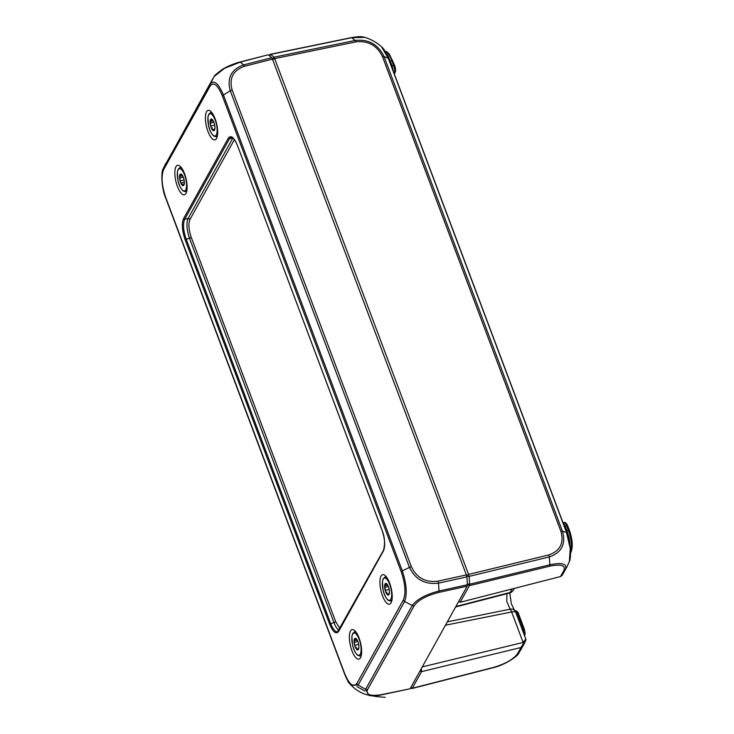 <?xml version="1.0" encoding="UTF-8"?>
<svg xmlns="http://www.w3.org/2000/svg" width="734" height="734" viewBox="0 0 734 734"><rect width="100%" height="100%" fill="white"/><g stroke="black" fill="none" stroke-linecap="round" stroke-linejoin="round"><path stroke-width="1.1" d="M524.012 642.544L524.48 643.195L525.783 640.176A1.514 1.505 165.5 0 0 525.81 639.048L523.204 642.424L524.012 642.544L521.002 647.507L421.564 671.628L421.334 668.564M410.636 687.795L410.664 687.813A45.407 15.753 -103 0 0 411.627 688.455A3.028 1.046 -103 0 0 411.994 688.529A3.028 1.046 -103 0 0 412.306 688.253L421.564 671.628L419.958 671.032M467.393 584.594L469.393 585.668L460.135 602.293L458.768 601.293M269.25 55.6L269.791 54.637A3.028 1.046 -103 0 1 270.121 54.353L351.402 37.617A3.028 1.083 -101.6 0 1 351.76 37.7L364.78 37.351M272.69 59.702L274.681 58.601A3.028 1.046 -103 0 0 273.874 57.197A45.407 15.753 -103 0 0 270.47 54.435L270.47 54.435A3.028 1.046 -103 0 0 270.121 54.353M384.038 56.555C378.166 44.361 368.541 38.994 355.164 40.462L273.874 57.197L272.424 59.004M269.516 55.802L270.47 54.435L351.76 37.7L355.164 40.462A3.028 1.073 78.5 0 1 355.944 41.875L274.681 58.601L468.558 574.41A3.028 1.046 -103 0 1 469.035 576.401L549.289 556.941C561.62 552.665 566.033 544.151 562.519 531.388L384.047 56.564A3.028 1.018 159.4 0 0 382.478 56.665L560.959 531.489C564.143 543.188 560.088 551.005 548.793 554.95L468.558 574.41L466.54 575.52M563.106 573.759L565.345 569.511C567.483 563.795 562.317 562.216 549.876 564.776A3.028 1.11 76.3 0 1 549.638 566.208L469.393 585.668A3.028 1.046 -103 0 0 469.613 584.236A45.407 15.753 -103 0 0 469.035 576.401L466.741 576.355M548.793 554.95A3.028 1.11 -103.6 0 1 549.289 556.941L549.867 564.776L469.613 584.236L467.365 583.897M411.627 688.455L410.655 687.758M460.135 602.293L560.482 576.557L562.07 575.401L566.859 567.033M521.002 647.507L522.452 646.608L524.379 643.369L525.856 639.204M422.252 666.912L523.204 642.424M520.645 650.076L524.48 643.195M549.638 566.208C561.042 563.895 565.776 565.336 563.85 570.538A3.028 2.652 -150.9 0 0 565.345 569.511L566.776 567.18M506.882 593.705L506.809 601.559L510.148 609.192A6.055 2.147 78.7 0 1 511.653 611.972A6.055 2.037 -20.6 0 1 515.8 612.422A6.055 6.055 0 0 0 514.525 610.385L514.525 610.385A6.055 4.89 136.5 0 0 510.148 609.192L447.355 621.817M512.149 588.952L510.203 592.448A6.055 2.009 75.5 0 1 509.625 592.999A6.055 2.009 75.5 0 1 509.616 592.999A6.055 2.009 75.5 0 1 509.607 592.999A6.055 6.055 0 0 0 513.396 590.081L513.396 590.081A6.055 5.303 -150.9 0 1 510.203 592.448L455.86 606.513M508.946 592.87A6.055 5.413 119.2 0 0 510.268 592.338M392.892 61.115A1.514 0.505 159.4 0 0 392.929 60.894A1.514 0.505 159.4 0 0 391.892 60.784L393.626 65.409C394.773 68.794 394.965 71.427 394.213 73.299A1.514 1.321 29.1 0 0 395.002 72.712A1.514 1.321 29.1 0 0 395.011 72.712L394.314 73.95M393.24 71.088L392.139 65.766L388.167 56.16A17.377 6.028 -103 0 0 386.332 53.536M392.956 68.464L392.314 68.638M387.58 56.188A1.514 0.945 149.8 0 0 388.167 56.16M381.616 46.93L388.268 58.252L566.464 532.343A3.028 1.018 -20.6 0 1 566.703 532.572A3.028 1.018 -20.6 0 1 566.712 532.6M384.047 56.564L388.268 58.252A3.028 1.018 -20.6 0 1 388.497 58.481C385.818 52.142 383.543 48.316 381.68 46.985L381.689 46.994C377.184 42.682 371.542 39.471 364.761 37.342C362.146 36.654 359.605 36.186 351.402 37.627M514.763 610.651L514.873 610.624C515.809 610.569 516.727 611.688 517.626 613.973A1.514 0.505 -20.6 0 1 518.672 614.092L524.149 628.671A1.514 0.505 -20.6 0 1 524.113 628.882M516.47 614.211L517.626 613.973L523.113 628.561L524.14 634.607M567.685 526.14A1.514 0.505 159.4 0 0 567.721 525.929C566.575 523.287 565.308 522.131 563.923 522.47L563.923 522.47C564.868 522.415 565.786 523.525 566.685 525.819L568.419 530.443A17.35 6.019 77 0 1 570.575 551.986M563.455 523.938A1.514 1.055 145.9 0 0 564.171 523.966L563.051 522.856M569.951 545.133A17.377 6.028 -103 0 0 568.777 536.682L568.116 536.838M568.777 536.682L566.932 530.774A1.514 0.505 -20.6 0 1 566.033 530.792M564.281 526.14A1.514 0.505 159.4 0 0 565.18 526.131L564.171 523.966M562.519 531.388L566.464 532.343L570.235 548.546L569.373 561.574C570.327 560.381 571.061 551.821 570.153 546.591C569.979 543.362 567.391 533.701 566.703 532.572L388.497 58.481M350.485 631.029A15.139 5.248 77 0 1 352.118 629.616A15.139 5.248 77 0 1 360.614 643.186A15.139 5.248 77 0 1 358.935 659.104A15.139 5.248 77 0 1 351.1 648.269A15.139 5.248 77 0 1 350.485 631.029M381.047 576.089A15.139 5.248 77 0 1 382.689 574.676A15.139 5.248 77 0 1 391.185 588.246A15.139 5.248 77 0 1 389.506 604.174A15.139 5.248 77 0 1 381.671 593.329A15.139 5.248 77 0 1 381.047 576.089M185.986 193.391A15.139 5.248 77 0 1 184.408 194.785A15.139 5.248 77 0 1 175.857 181.234A15.139 5.248 77 0 1 177.591 165.297A15.139 5.248 77 0 1 185.39 176.252A15.139 5.248 77 0 1 185.986 193.391M216.558 138.451A15.139 5.248 77 0 1 214.979 139.855A15.139 5.248 77 0 1 206.428 126.294A15.139 5.248 77 0 1 208.162 110.357A15.139 5.248 77 0 1 215.961 121.312A15.139 5.248 77 0 1 216.558 138.451M344.595 673.968A3.028 1.018 -20.6 0 1 344.659 673.546L165.783 197.648A3.028 1.018 159.4 0 0 165.71 198.07L344.595 673.968C346.632 679.189 348.751 682.886 350.962 685.079L358.137 685.005L404.59 601.522C407.352 594.246 406.599 584.035 402.315 570.887L223.439 94.989C218.282 83.07 213.851 79.474 210.135 84.199L214.245 76.428L224.549 68.308L240.284 62.115L267.892 54.866M268.259 54.949A45.407 15.753 77 0 1 271.663 57.711L243.688 64.886A3.028 1.018 75.6 0 1 244.514 66.289L272.47 59.115L271.663 57.711M438.492 583.145L466.824 576.915L466.347 574.915L272.47 59.115M466.824 576.915A45.407 15.753 77 0 1 467.402 584.75L439.07 590.98A3.028 0.982 77.6 0 1 438.868 592.402L467.182 586.182L467.402 584.75M439.07 590.989C425.757 594.485 416.811 599.32 412.242 605.486L404.59 601.522A3.028 2.652 -150.9 0 1 403.342 599.99L356.88 683.473A3.028 2.652 -151.1 0 0 358.128 685.005L365.605 689.327L368.89 695.291C370.386 696.282 380.221 695.419 381.616 694.841A3.028 1.092 -101.5 0 0 381.68 694.832L410.095 688.767L467.182 586.182M240.284 62.115L243.688 64.886C231.302 69.354 226.824 77.969 230.265 90.75A3.028 1.018 -20.7 0 1 232.164 90.034C228.935 78.29 233.045 70.372 244.514 66.289M402.315 570.887L409.434 567.382A3.028 1.018 -20.6 0 1 411.324 566.685L232.164 90.034M230.274 90.741L409.434 567.382C415.334 579.53 425.014 584.778 438.492 583.135A3.028 0.982 -102.2 0 0 438.033 581.154C425.619 582.732 416.719 577.915 411.324 566.685M402.324 570.896A3.028 1.018 159.4 0 0 401.259 571.85C405.315 583.943 406.012 593.32 403.342 599.99M230.265 90.75L223.439 94.989A3.028 1.018 159.4 0 0 222.374 95.934L401.259 571.85M165.783 197.648C161.709 185.5 161.021 176.114 163.7 169.499A3.028 2.652 29.1 0 1 163.682 167.673L210.135 84.19A3.028 2.652 28.9 0 0 210.153 86.006C213.64 81.557 217.714 84.86 222.374 95.934M212.218 79.777L163.04 169.077M438.492 583.135L439.07 590.98M364.972 691.043L356.843 686.538M414.224 605.715A3.028 2.652 28.9 0 1 412.242 605.486L365.605 689.327A3.028 2.652 29.1 0 0 367.569 689.556L414.224 605.715C418.371 599.981 426.582 595.549 438.868 592.402M381.616 694.841L381.68 694.832A3.028 1.092 -101.5 0 0 382.038 694.548C370.413 696.483 365.587 694.823 367.569 689.556M339.934 628.533L335.677 621.625A1.514 0.505 -20.6 0 1 333.961 622.579C335.475 626.487 337.117 629.093 338.897 630.396M335.677 621.625L191.225 237.311C188.684 229.687 188.243 223.769 189.913 219.558A1.514 1.321 29.1 0 0 188.051 218.539C186.207 223.209 186.693 229.788 189.51 238.266L333.961 622.579L329.584 624.01C333.034 632.176 336.062 634.635 338.668 631.378L383.497 550.812C385.46 545.848 384.946 538.884 381.946 529.902L237.449 145.47C233.999 137.313 230.971 134.854 228.366 138.102L183.537 218.668C181.573 223.631 182.096 230.604 185.087 239.587L329.584 624.01M232.871 137.992L188.051 218.539L184.656 219.282L229.485 138.717L231.127 137.304C233.476 137.753 235.568 140.524 237.431 145.598L237.449 145.47M237.532 145.681L381.928 530.031C384.717 536.517 385.249 543.233 383.533 550.17A0.908 0.798 29.1 0 0 383.533 550.179L337.603 631.79C335.254 632.029 332.924 629.249 330.612 623.441L186.115 239.009C183.28 230.54 182.794 223.962 184.656 219.282A0.908 0.798 29.1 0 1 183.537 218.668M358.889 646.966L358.88 647.452A5.982 2.074 77 0 1 357.476 649.975A5.982 2.074 77 0 1 355.063 646.672A5.982 2.074 77 0 1 354.045 640.846A5.982 2.074 77 0 1 355.449 638.323A5.982 2.074 77 0 1 357.394 640.516A5.982 2.074 77 0 1 357.871 641.626A5.982 2.074 77 0 1 358.889 647.003A5.982 2.074 77 0 1 358.88 647.452L358.871 647.571M358.88 647.452L357.476 649.975L355.063 646.672L354.045 640.846L355.449 638.323L357.586 640.91M356.118 638.91L355.495 639.057L355.449 638.323M354.045 640.846L356.953 640.048M356.357 647.149L355.871 647.269M389.46 592.026L389.451 592.512A5.982 2.074 77 0 1 388.047 595.035A5.982 2.074 77 0 1 385.625 591.732A5.982 2.074 77 0 1 384.616 585.906A5.982 2.074 77 0 1 386.02 583.383A5.982 2.074 77 0 1 387.965 585.576A5.982 2.074 77 0 1 388.442 586.686A5.982 2.074 77 0 1 389.46 592.063A5.982 2.074 77 0 1 389.451 592.512L389.442 592.632M389.451 592.512L388.047 595.035L385.625 591.732L384.616 585.906L386.02 583.383L388.158 585.971M386.69 583.97L386.066 584.117L386.02 583.383M384.616 585.906L387.524 585.108M386.928 592.21L386.442 592.329M184.362 182.647L184.353 183.133A5.982 2.074 77 0 1 182.95 185.656A5.982 2.074 77 0 1 180.536 182.353A5.982 2.074 77 0 1 179.518 176.527A5.982 2.074 77 0 1 180.922 174.004A5.982 2.074 77 0 1 182.867 176.197A5.982 2.074 77 0 1 183.344 177.307A5.982 2.074 77 0 1 184.362 182.683A5.982 2.074 77 0 1 184.353 183.133L184.344 183.252M184.353 183.133L182.95 185.656L180.536 182.353L179.518 176.527L180.922 174.004L183.06 176.591M181.592 174.591L180.968 174.738L180.922 174.004M179.518 176.527L182.427 175.729M184.353 182.225L181.344 182.95M214.934 127.716L214.924 128.193A5.982 2.074 77 0 1 213.521 130.716A5.982 2.074 77 0 1 211.108 127.413A5.982 2.074 77 0 1 210.089 121.587A5.982 2.074 77 0 1 211.493 119.064A5.982 2.074 77 0 1 213.438 121.257A5.982 2.074 77 0 1 213.915 122.367A5.982 2.074 77 0 1 214.934 127.744A5.982 2.074 77 0 1 214.924 128.193L214.915 128.312M214.924 128.193L213.521 130.716L211.108 127.413L210.089 121.587L211.493 119.064L213.631 121.651M212.163 119.651L211.539 119.798L211.493 119.064M210.089 121.587L212.998 120.789M212.401 127.89L211.915 128.01M269.268 55.619L269.791 54.637M521.021 647.498L517.681 653.517C513.506 659.279 505.377 663.931 493.276 667.481L412.306 688.253L410.829 687.455M445.455 625.212L511.653 611.972L523.103 642.452M517.681 653.517A3.028 2.652 -150.9 0 0 519.177 652.489L522.452 646.608M391.24 65.785A1.514 0.505 -20.6 0 0 392.139 65.766L393.626 65.409A1.514 0.505 -20.6 0 1 394.663 65.519A1.514 0.505 -20.6 0 1 394.635 65.739M385.038 51.242A17.35 6.019 77 0 1 391.892 60.784L390.396 61.124A1.514 0.505 -20.6 0 1 389.497 61.133M388.736 59.105A1.514 0.688 157.4 0 0 389.616 59.142M521.966 628.836L523.113 628.561A1.514 0.505 -20.6 0 1 524.149 628.671C525.214 632.58 525.324 634.974 524.489 635.864M570.593 553.014L570.896 552.473A1.514 1.321 -150.9 0 1 570.593 552.821M569.428 530.765A1.514 0.505 159.4 0 0 569.456 530.554A1.514 0.505 159.4 0 0 568.419 530.443L566.932 530.774L565.18 526.131L566.685 525.819A1.514 0.505 159.4 0 1 567.721 525.929L569.456 530.554C572.603 539.719 573.08 547.023 570.896 552.473M567.685 532.884L566.859 532.985M412.003 688.529L492.973 667.756A3.028 1.018 -104.4 0 0 493.276 667.481M563.85 570.538L560.501 576.548M562.519 531.398A3.028 1.018 159.5 0 0 560.959 531.489M355.944 41.875C368.211 40.535 377.056 45.462 382.478 56.656M466.347 574.915L438.033 581.144M356.88 683.473C353.393 687.932 349.32 684.62 344.659 673.546M163.7 169.499L210.153 86.006M410.095 688.767L382.038 694.538M191.225 237.311A1.514 0.505 -20.6 0 1 189.51 238.266L185.087 239.587M189.913 219.558L234.375 139.634M232.898 138.01A1.514 1.321 29.1 0 0 232.852 138.02L229.485 138.717A0.908 0.798 -150.9 0 1 228.366 138.102M383.533 550.179A0.908 0.798 29.1 0 0 383.497 550.812M338.704 630.745A0.908 0.798 29.1 0 0 338.668 631.378M356.329 632.534A12.331 4.276 -103 0 0 354.394 631.974L352.568 633.726L351.861 636.461L352.522 644.947C353.375 649.168 355.045 652.59 357.531 655.214L359.944 655.994A12.331 4.276 -103 0 0 361.339 654.838A12.331 4.276 -103 0 0 361.44 654.645M359.146 639.323A11.423 3.964 77 0 1 358.403 655.279A11.423 3.964 77 0 1 351.843 637.837A11.423 3.964 77 0 1 359.146 639.323M354.696 642.213L357.816 641.498M355.21 645.186L358.632 644.388M357.21 648.911L358.192 648.691M386.891 577.594A12.331 4.276 -103 0 0 384.965 577.034L383.139 578.787L382.432 581.53L383.093 590.008C383.946 594.228 385.616 597.65 388.103 600.284L390.516 601.054A12.331 4.276 -103 0 0 391.91 599.898A12.331 4.276 -103 0 0 392.002 599.706M389.717 584.383A11.423 3.964 77 0 1 388.974 600.339A11.423 3.964 77 0 1 382.414 582.897A11.423 3.964 77 0 1 389.717 584.383M385.267 587.273L388.387 586.558M385.781 590.246L389.203 589.448M387.781 593.971L388.763 593.751M181.803 168.214A12.331 4.276 -103 0 0 179.867 167.655L178.041 169.407L177.334 172.151L177.995 180.628C178.848 184.849 180.518 188.271 183.014 190.895L185.418 191.675A12.331 4.276 -103 0 0 186.812 190.519A12.331 4.276 -103 0 0 186.913 190.326M184.619 175.004A11.423 3.964 77 0 1 183.876 190.959A11.423 3.964 77 0 1 177.316 173.518A11.423 3.964 77 0 1 184.619 175.004M180.169 177.894L183.289 177.178M180.683 180.867L184.106 180.069M182.683 184.592L183.665 184.372M181.83 182.83L184.362 182.243M212.374 113.275A12.331 4.276 -103 0 0 210.438 112.715L208.612 114.467L207.905 117.211L208.566 125.688C209.419 129.909 211.089 133.331 213.576 135.964L215.989 136.735A12.331 4.276 -103 0 0 217.383 135.579A12.331 4.276 -103 0 0 217.484 135.386M215.19 120.064A11.423 3.964 77 0 1 214.447 136.019A11.423 3.964 77 0 1 207.887 118.578A11.423 3.964 77 0 1 215.19 120.064M210.741 122.954L213.86 122.239M211.254 125.927L214.677 125.138M213.255 129.661L214.236 129.432M525.856 639.195L515.8 612.422M509.818 592.944L511.295 603.66L514.525 610.385M514.332 588.393L513.396 590.081M509.625 592.999L455.603 606.972M384.974 51.132L386.901 51.802L389.314 54.059L394.663 65.519C395.736 68.501 395.855 70.895 395.002 72.712M514.873 610.633C515.195 610.037 518.452 611.872 518.663 614.092M562.978 522.663L563.923 522.47M518.773 653.15C518.296 655.664 505.469 664.94 492.973 667.756M569.373 561.574L566.786 567.153M214.245 76.437C213.787 76.116 216.392 73.84 222.063 69.62C226.999 66.179 237.302 62.518 239.853 62.06L267.882 54.866M163.04 169.068C160.929 172.178 161.59 188.766 165.719 198.07M347.953 681.693C353.274 688.208 359.339 692.492 366.138 694.538C372.23 696.071 378.579 696.988 385.185 697.3M165.682 163.416L162.453 170.811M215.411 74.831L212.465 79.355M359.944 655.994L361.22 655.774M354.394 631.974L355.632 631.607M390.516 601.054L391.791 600.834M384.965 577.034L386.203 576.676M185.418 191.675L186.693 191.455M179.867 167.655L181.114 167.288M215.989 136.735L217.264 136.515M210.438 112.715L211.676 112.357"/></g></svg>
